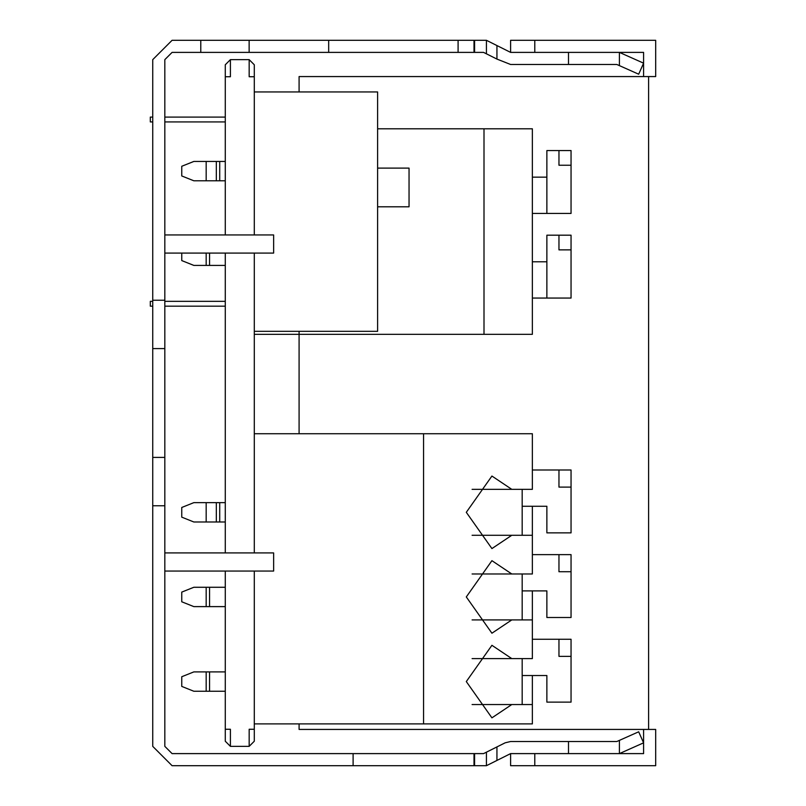 <?xml version="1.0" encoding="UTF-8"?>
<svg xmlns="http://www.w3.org/2000/svg" width="806" height="806" viewBox="0 0 806 806"><rect width="100%" height="100%" fill="white"/><g stroke="black" fill="none" stroke-linecap="round" stroke-linejoin="round"><path stroke-width="1.21" d="M532.363 506.269L532.363 535.285L472.094 535.285M472.094 489.343L532.363 489.343L532.363 469.999L558.961 469.999L558.961 487.096L558.961 469.999L571.051 469.999L571.051 487.096L558.961 487.096M522.177 506.269L546.871 506.269L546.871 532.867L571.051 532.867L571.051 487.096M522.177 489.343L522.177 535.285M511.79 489.343L491.922 476.044L466.301 512.314L491.922 548.584L511.79 535.285M254.293 433.729L423.553 433.729L423.553 723.889L254.293 723.889L254.293 741.228L254.293 571.051M472.094 573.973L532.363 573.973L532.363 535.285M216.32 502.642L216.32 521.986L193.843 521.986L181.753 517.15L181.753 507.478L193.843 502.642L225.277 502.642L225.277 495.519M216.32 521.986L225.277 521.986L225.277 552.916L225.277 253.084M423.553 433.729L532.363 433.729L532.363 469.999M532.363 590.899L532.363 619.915L472.094 619.915M532.363 554.629L571.051 554.629L571.051 571.726L558.961 571.726L558.961 554.629L558.961 571.726M522.177 590.899L546.871 590.899L546.871 617.497L571.051 617.497L571.051 571.726M522.177 573.973L522.177 619.915M511.79 573.973L491.922 560.674L466.301 596.944L491.922 633.214L511.79 619.915M472.094 658.603L532.363 658.603L532.363 619.915M230.405 729.259L225.277 729.259L225.277 691.246L193.843 691.246L181.753 686.41L181.753 676.738L193.843 671.902L225.277 671.902L225.277 606.616L193.843 606.616L181.753 601.78L181.753 592.108L193.843 587.272L225.277 587.272L225.277 571.051L225.277 741.228L225.277 729.259L230.405 729.259L230.405 746.356L249.165 746.356L254.293 741.228L249.165 746.356L249.165 729.259L254.293 729.259M532.363 675.529L532.363 723.889L423.553 723.889M532.363 639.259L571.051 639.259L571.051 656.356L558.961 656.356L558.961 639.259L558.961 656.356M522.177 675.529L546.871 675.529L546.871 702.127L571.051 702.127L571.051 656.356M522.177 658.603L522.177 704.545M472.094 704.545L532.363 704.545M511.79 658.603L491.922 645.304L466.301 681.574L491.922 717.844L511.79 704.545M532.363 298.059L532.363 334.329L484.003 334.329L484.003 128.799L532.363 128.799L532.363 298.059L546.871 298.059L546.871 235.191L558.961 235.191L558.961 249.87L571.051 249.87L571.051 235.191L558.961 235.191L558.961 249.87M571.051 249.87L571.051 298.059L546.871 298.059M546.871 261.789L532.363 261.789M164.827 301.343L225.277 301.343L225.277 265.416L193.843 265.416L181.753 260.58L181.753 253.084M484.003 334.329L254.293 334.329L254.293 349.663M302.653 334.329L278.473 334.329M435.643 334.329L459.823 334.329M377.611 128.799L484.003 128.799M558.961 165.24L558.961 150.561L558.961 165.24L571.051 165.24L571.051 213.429L532.363 213.429M571.051 165.24L571.051 150.561L546.871 150.561L546.871 213.429M546.871 177.159L532.363 177.159M254.293 331.326L377.611 331.326L377.611 91.944L254.293 91.944L254.293 64.772L249.165 59.644L230.405 59.644L230.405 76.741L225.277 76.741L225.277 64.772L225.277 234.949L225.277 180.786L193.843 180.786L181.753 175.95L181.753 166.278L193.843 161.442L225.277 161.442L225.277 121.928L164.827 121.928M216.32 161.442L216.32 180.786M225.277 76.741L225.277 117.092L164.827 117.092M152.737 121.928L150.319 121.928L150.319 117.092L152.737 117.092M164.827 306.179L225.277 306.179L225.277 349.663M152.737 306.179L150.319 306.179L150.319 301.343L152.737 301.343M377.611 168.111L409.045 168.111L409.045 206.799L377.611 206.799M648.598 729.43L648.598 76.57L655.681 76.57L299.086 76.57L299.086 91.944L299.086 76.57L643.591 76.57L299.086 76.57L299.086 91.944M299.086 331.326L299.086 433.729M299.086 723.889L299.086 729.43L643.591 729.43L299.086 729.43L299.086 723.889L299.086 729.43L655.681 729.43L655.681 765.7L534.781 765.7L534.781 753.61L643.591 753.61L643.591 729.43L655.681 729.43M534.781 52.39L534.781 40.3L655.681 40.3L655.681 76.57L643.591 76.57L643.591 52.39L619.411 52.39L643.591 63.16L638.674 74.202L616.842 64.48L510.601 64.48L496.939 59.08L486.421 53.821L496.939 59.08L496.939 45.559L510.601 52.39L619.411 52.39L619.411 65.629M534.781 765.7L510.601 765.7L510.601 753.61L534.781 753.61M534.781 40.3L510.601 40.3L510.601 52.39M164.827 234.949L273.637 234.949L273.637 253.084L164.827 253.084L164.827 300.235L164.827 59.644L172.081 52.39L200.775 52.39L172.081 52.39L164.827 59.644L164.827 116.467M164.827 689.533L164.827 746.356M496.939 45.559L486.421 40.3L172.081 40.3L152.737 59.644L152.737 746.356L172.081 765.7L486.421 765.7L510.601 753.61L568.502 753.61L568.502 741.52L616.842 741.52L638.674 731.798L643.591 742.84L619.411 753.61L568.502 753.61M486.421 765.7L486.421 752.179L496.939 746.92L483.57 753.61L172.081 753.61L164.827 746.356L164.827 300.235L152.737 300.235M496.939 760.441L496.939 746.92L505.191 742.8L510.601 741.52L568.502 741.52M486.421 40.3L486.421 53.821L483.57 52.39L474.593 52.39L474.593 40.3M568.502 52.39L568.502 64.48M249.135 40.3L249.135 52.39L474.593 52.39M619.411 740.371L619.411 753.61M474.593 753.61L474.593 765.7M474.009 753.61L474.009 765.7M474.009 52.39L474.009 40.3M200.775 40.3L200.775 52.39L249.135 52.39M152.737 348.595L164.827 348.595M152.737 457.405L164.827 457.405M152.737 571.051L152.737 650.845M164.827 552.916L273.637 552.916L273.637 571.051L164.827 571.051M230.405 76.741L230.405 59.644L249.165 59.644L254.293 64.772L254.293 234.949M254.293 253.084L254.293 552.916M230.405 59.644L225.277 64.772L230.405 59.644M225.277 741.228L230.405 746.356L225.277 741.228M206.175 521.986L206.175 502.642M219.716 521.986L219.716 502.642M206.175 606.616L206.175 587.272M209.56 606.616L209.56 587.272M206.175 691.246L206.175 671.902M209.56 691.246L209.56 671.902M206.175 265.416L206.175 253.084M209.56 253.084L209.56 265.416M219.716 180.786L219.716 161.442M206.175 161.442L206.175 180.786M353.109 765.7L353.109 753.61M164.827 505.765L152.737 505.765M458.09 40.3L458.09 52.39M328.677 40.3L328.677 52.39M254.293 76.741L249.165 76.741L249.165 59.644L249.165 76.741"/></g></svg>
